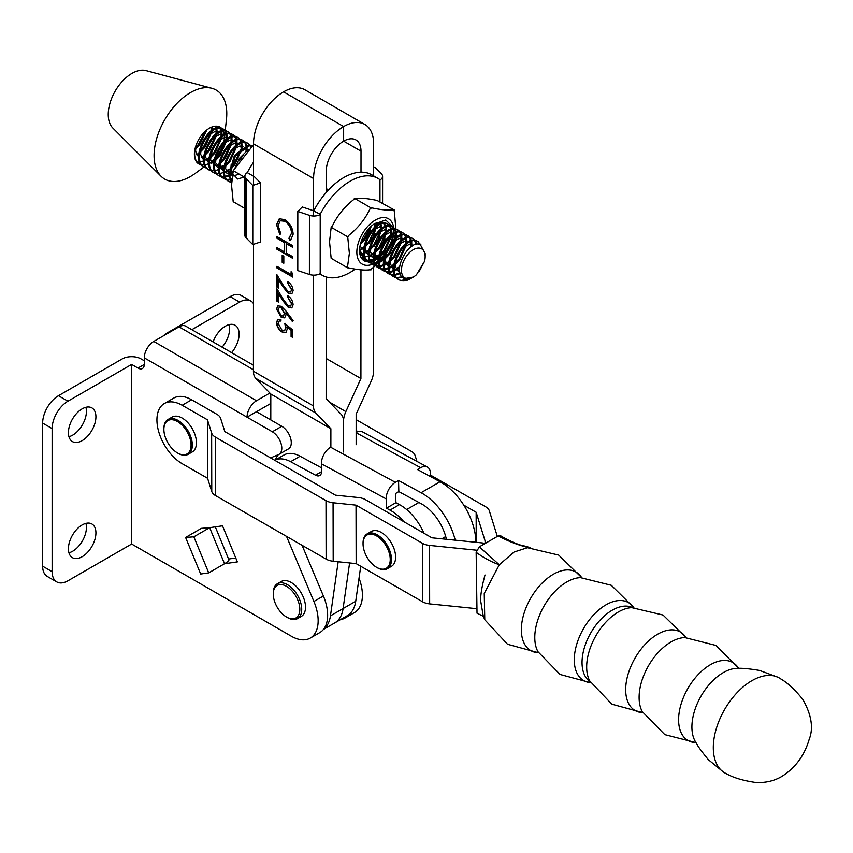 <?xml version="1.0" encoding="UTF-8"?>
<svg xmlns="http://www.w3.org/2000/svg" width="853" height="853" viewBox="0 0 853 853"><rect width="100%" height="100%" fill="white"/><g stroke="black" fill="none" stroke-linecap="round" stroke-linejoin="round"><path stroke-width="1.28" d="M373.881 260.783L371.055 261.498A22.349 12.902 -60 0 1 370.884 261.53M370.309 261.658A22.349 12.902 -60 0 1 368.421 261.85M368.251 261.85A22.349 12.902 -60 0 1 359.561 250.579L359.561 250.579A22.349 12.902 -60 0 1 373.657 224.307L375.203 223.305L383.903 222.942M359.571 250.196L367.942 261.647M368.208 261.679L370.223 261.626M393.862 229.318A26.208 15.119 -60 0 1 393.905 230.747A26.208 15.119 -60 0 1 393.809 232.976M393.691 234.106A26.208 15.119 -60 0 1 391.943 241.452M390.514 245.024A26.208 15.119 -60 0 1 386.995 251.39M384.735 254.493A26.208 15.119 -60 0 1 379.414 259.984M378.497 260.719A26.208 15.119 -60 0 1 375.256 262.905M373.721 263.705A26.208 15.119 -60 0 1 372.74 264.131M372.516 264.227A26.208 15.119 -60 0 1 356.842 252.147A26.208 15.119 -60 0 1 373.923 220.97A26.208 15.119 -60 0 1 393.67 227.527M347.555 266.637L349.367 253.298L347.704 236.835L331.177 227.271L329.546 241.847L331.156 258.299L347.693 267.853L347.555 266.637A37.329 21.538 -60 0 0 348.397 267.842L347.693 267.853M375.181 265.816L371.663 268.791A37.329 21.538 -60 0 1 369.967 269.772C365.18 270.508 357.993 269.857 348.397 267.842M393.521 241.282A37.329 21.538 -60 0 1 393.244 241.953L385.908 254.279M384.202 256.486L380.075 261.157M378.359 262.884L376.162 264.942M347.704 236.835L348.419 235.695C357.951 228.156 365.148 219.21 369.999 208.857L371.695 207.876C381.227 209.891 388.414 210.531 393.254 209.806L394.246 209.955L395.845 228.977M395.824 229.329L395.781 230.011M395.643 231.611L395.579 232.208M395.451 233.178L394.289 239.053M371.663 268.791L370.959 269.921L369.967 269.772M394.097 239.768L394.235 240.983L393.244 241.953M394.246 209.955L377.047 200.434C367.515 198.429 360.329 197.789 355.488 198.514L354.453 198.333L353.792 199.495C344.249 207.034 337.052 215.98 332.212 226.333L331.177 227.271M370.98 207.887L354.453 198.333M393.254 209.806A37.329 21.538 -60 0 1 394.107 211.011M369.999 208.857A37.329 21.538 -60 0 1 371.695 207.876M347.566 237.88A37.329 21.538 -60 0 1 348.419 235.695M393.713 227.847A26.208 15.119 -60 0 1 393.809 228.721M374.648 260.485L378.508 258.352M379.553 257.595L385.972 251.049M390.823 242.806L393.574 234.17M393.755 232.997L393.532 229.361M393.425 228.732L393.084 227.25M393.052 227.143L385.716 219.978L373.657 224.307M384.415 223.497L385.673 226.184M385.695 226.397L383.615 223.571M382.773 223.017L374.552 223.699M386.014 227.175L386.654 231.387M386.601 232.666L381.984 245.269L374.766 253.181M373.646 253.97L369.477 256.071M368.624 256.337L365.148 256.785M364.37 256.721L360.67 255.271M379.969 222.292L380.705 223.518M381.014 224.286L381.664 228.497M381.6 229.777L376.994 242.38L369.775 250.292M368.645 251.081L364.487 253.181M363.623 253.458L360.158 253.895M376.429 222.878L376.674 225.618M376.61 226.898L371.993 239.49L364.775 247.402M363.655 248.191L359.571 250.27M371.322 226.162L367.003 236.612L360.467 243.99M356.149 419.655L411.349 451.365A13.413 7.72 179.9 0 1 415.059 455.427L416.957 461.398M430.488 475.1L485.634 506.778A13.413 7.72 179.9 0 1 489.355 510.872L497.32 536.441M486.178 542.871A13.413 7.72 179.9 0 1 485.08 540.909L476.155 512.258L463.765 505.136M476.219 542.316L476.155 512.258M358.025 431.65L356.149 430.573M207.45 419.804L207.578 478.277L182.286 463.755A35.762 20.653 60 0 1 156.931 419.985A35.762 20.653 60 0 1 164.341 403.544A35.762 20.653 60 0 1 182.158 405.271L207.45 419.804L211.64 433.015A13.413 7.72 -0.1 0 0 215.351 437.088L325.995 500.636A13.413 7.72 -0.1 0 0 333.065 502.769L356.021 505.147L422.406 543.286A13.413 7.72 -0.1 0 0 429.528 545.408L476.592 550.206M207.578 478.277L211.768 491.499A13.413 7.72 -0.1 0 0 215.478 495.561L326.123 559.12A13.413 7.72 -0.1 0 0 333.192 561.242L356.149 563.63L356.021 505.147M356.149 563.63L422.544 601.76A13.413 7.72 -0.1 0 0 429.656 603.892L476.294 608.637M485.08 540.909L485.09 543.5A13.413 7.72 -0.1 0 0 481.678 542.871L431.895 537.806L365.51 499.677A13.413 7.72 -0.1 0 0 358.431 497.544L335.474 495.166L224.829 431.607L220.639 418.396A13.413 7.72 -0.1 0 0 216.929 414.323L191.637 399.801A35.762 20.653 -120 0 0 173.82 398.063L164.341 403.544M293.922 593.208A18.777 10.844 -120 0 0 280.285 584.561A18.777 10.844 -120 0 0 273.269 594.029A18.777 10.844 -120 0 0 279.166 610.183A18.777 10.844 -120 0 0 286.544 617.028A18.777 10.844 -120 0 0 299.243 613.488A18.777 10.844 -120 0 0 293.922 593.208M273.269 594.029L273.269 592.942A20.12 11.611 60 0 1 277.428 583.729A20.12 11.611 60 0 1 295.394 592.057A20.12 11.611 60 0 1 297.548 618.574A20.12 11.611 60 0 1 287.493 617.572L286.544 617.028M277.428 583.729L281.223 581.533A20.12 11.611 60 0 1 299.19 589.86A20.12 11.611 60 0 1 301.344 616.378L297.548 618.574M254.439 176.763L260.538 182.862L252.797 185.442L246.09 178.735A8.946 5.161 180 0 1 244.896 176.155A8.946 5.161 180 0 1 247.295 172.637L247.509 172.199A55.882 32.254 120 0 1 253.512 162.241M244.896 176.155L244.864 235.268A8.946 5.161 0 0 0 246.069 237.859L252.776 244.566L260.517 241.985L260.538 182.862M252.776 244.566L252.797 185.442M253.512 176.23L247.295 172.637M726.308 773.671A54.731 31.678 -60.1 0 1 723.365 771.986A54.731 31.678 -60.1 0 1 716.605 727.673A54.731 31.678 -60.1 0 1 751.909 680.673A54.731 31.678 -60.1 0 1 777.808 677.207A54.731 31.678 -60.1 0 1 780.74 678.903C787.756 682.922 795.145 689.832 802.94 699.609C811.544 714.942 813.613 728.217 809.156 739.434C804.4 755.651 795.231 768.02 781.636 776.55C773.778 781.103 764.97 783.054 755.214 782.393C742.878 780.559 733.249 777.659 726.308 773.671M696.059 742.547L695.632 741.993A44.42 25.707 -60.1 0 1 695.494 741.779A44.42 25.707 -60.1 0 1 723.248 672.622A44.42 25.707 -60.1 0 1 737.674 668.347A44.42 25.707 -60.1 0 1 737.93 668.357M590.127 681.675A42.746 24.737 -60.1 0 1 584.55 647.118A42.746 24.737 -60.1 0 1 612.198 610.204A42.746 24.737 -60.1 0 1 632.67 607.613M581.682 577.63L558.715 555.1L527.421 547.711L514.071 552.03L499.304 564.761L484.248 593.453L484.771 619.715L507.514 644.25L538.542 652.737M528.849 547.701C518.304 545.184 508.089 541.25 498.237 535.908L479.311 546.837L499.304 564.761C491.541 562.031 483.832 557.883 476.155 552.328L477.019 613.19L483.31 616.271M476.155 552.328L479.311 546.837M498.237 535.908L500.455 535.663C507.834 540.333 519.946 545.483 523.23 545.664L528.263 547.466M229.116 324.63A19.448 11.228 -60 0 1 222.121 347.15M213.111 341.957A19.448 11.228 -60 0 1 225.373 326.187A19.448 11.228 -60 0 1 235.097 325.228A19.448 11.228 -60 0 1 231.6 352.63M85.908 523.39A19.448 11.228 -60 0 1 72.686 551.23A19.448 11.228 -60 0 1 68.933 552.797M82.165 524.947A19.448 11.228 -60 0 1 91.889 523.987A19.448 11.228 -60 0 1 94.875 539.576A19.448 11.228 -60 0 1 82.165 556.71A19.448 11.228 -60 0 1 72.441 557.67A19.448 11.228 -60 0 1 69.466 542.092A19.448 11.228 -60 0 1 82.165 524.947M85.908 407.307A19.448 11.228 -60 0 1 72.686 435.147A19.448 11.228 -60 0 1 68.933 436.715M82.165 408.864A19.448 11.228 -60 0 1 91.889 407.905A19.448 11.228 -60 0 1 94.875 423.493A19.448 11.228 -60 0 1 82.165 440.628A19.448 11.228 -60 0 1 72.441 441.587A19.448 11.228 -60 0 1 69.466 426.01A19.448 11.228 -60 0 1 82.165 408.864M270.987 458.125A38.001 21.943 60 0 1 272.288 457.272A38.001 21.943 60 0 1 273.824 456.515L278.483 454.606A13.413 7.741 -120 0 0 279.027 454.34A13.413 7.741 -120 0 0 281.074 443.592A13.413 7.741 -120 0 0 272.32 431.778L144.285 357.855L144.285 364.423A8.946 5.161 60 0 1 142.43 368.517A8.946 5.161 60 0 1 137.962 368.08L131.639 364.423L131.639 544.022L291.289 636.189A38.001 21.943 -120 0 0 310.279 638.076A38.001 21.943 -120 0 0 313.904 601.482L286.533 536.377M215.308 526.855L228.881 559.792A13.413 2.463 157.6 0 1 224.531 563.737L209.657 527.676L201.404 528.338L185.602 537.465L200.679 574.026L208.718 572.864L224.531 563.737L237.369 561.892L222.505 525.821L209.657 527.676L193.844 536.804L185.602 537.465M131.639 364.423L67.941 401.209A22.349 12.902 120 0 0 52.129 428.579L52.129 571.67A22.349 12.902 120 0 0 56.767 581.906A22.349 12.902 120 0 0 67.941 580.797L131.639 544.022M52.129 428.579L42.65 423.109L42.65 566.2L52.129 571.67M144.285 357.855A13.413 7.741 -60 0 1 153.764 341.435L256.508 400.75L269.868 393.041M256.508 400.75A13.413 7.741 120 0 0 247.029 417.17L256.508 411.7L281.799 426.297A13.413 7.741 60 0 1 290.564 438.122A13.413 7.741 60 0 1 288.506 448.87L279.027 454.34M270.806 403.448L256.508 411.7M359.038 578.121A38.001 21.943 60 0 1 354.539 612.518L345.06 617.998A38.001 21.943 -120 0 0 348.973 614.533M253.458 303.572A22.349 12.902 120 0 0 250.771 300.992A22.349 12.902 120 0 0 239.597 302.101L191.84 329.674M239.597 302.101L230.118 296.62L166.41 333.395A13.413 7.741 0 0 0 163.637 335.73M230.118 296.62A22.349 12.902 -60 0 1 241.292 295.511L250.771 300.992M340.486 619.598A38.001 21.943 -120 0 0 345.06 617.998M253.426 369.765L179.055 326.827L153.764 341.435M179.055 326.827A13.413 7.741 -60 0 1 185.762 326.166L253.426 365.233M228.583 559.046L235.78 558.011M42.65 423.109A22.349 12.902 -60 0 1 58.452 395.728L122.16 358.953A13.413 7.741 0 0 1 141.118 358.953L144.285 360.776M278.345 454.66A38.001 21.943 -120 0 0 275.338 459.991M302.079 545.312L323.394 596.002A38.001 21.943 60 0 1 319.768 632.595L310.279 638.076M56.767 581.906L47.278 576.436A22.349 12.902 -60 0 1 42.65 566.2M208.718 572.864L193.844 536.804M253.522 144.743L233.221 170.664L231.547 185.218L233.2 201.692L244.875 208.431M233.221 170.664L244.896 177.413M285.904 310.961L293.112 320.579L292.248 321.346L285.862 312.827L286.022 314.81L284.646 317.87L281.33 317.519L276.489 309.021L277.865 305.896L281.309 306.27L285.904 310.961M291.502 289.711L287.856 283.377L287.856 281.746C291.065 283.9 292.824 286.896 293.123 290.734L291.833 293.848L288.421 293.528L282.748 286.565L278.536 279.56L278.526 288.047L276.905 287.109L276.916 274.719L283.452 285.574L288.293 291.822L290.478 292.025L291.822 289.53L287.856 283.377M282.194 255.303L283.814 256.241L283.814 263.257L282.194 262.319L282.194 255.303M288.89 238.318L291.523 233.21C291.236 228.146 288.996 224.158 284.827 221.258L280.2 220.746L278.153 225.597L280.786 233.637L279.837 234.522L276.532 224.67L279.294 218.741L284.934 219.679C290.063 223.219 292.792 228.071 293.144 234.244L290.745 239.938L289.839 240.301L288.89 238.318L289.615 237.955M313.552 275.146L313.488 405.943L253.426 371.226L253.48 244.331M253.501 185.208L253.522 143.858A42.479 24.513 120 0 1 283.569 91.847A42.479 24.513 -60 0 1 304.809 89.736L364.881 124.453A42.479 24.513 120 0 0 343.642 126.553L283.569 91.847L343.642 126.553L343.631 141.15A24.598 14.192 120 0 0 326.23 171.272L326.219 192.447M343.631 141.15A24.598 14.192 -60 0 1 355.925 139.935A24.598 14.192 -60 0 1 361.011 151.184L343.642 141.15L343.642 126.553A42.479 24.513 -60 0 0 313.584 178.565L313.573 216.033M276.926 236.58L292.739 245.717L292.739 247.359L286.245 243.606L286.245 252.968L292.728 256.71L292.728 258.352L276.926 249.215L276.926 247.583L284.625 252.03L284.625 242.668L276.926 238.222L276.926 236.58M291.108 271.68L292.728 273.696L292.718 277.065L276.916 267.927L276.916 266.296L291.097 274.495L291.108 271.68M291.491 303.753L287.845 297.42L287.845 295.778C291.054 297.932 292.814 300.928 293.112 304.777L291.833 307.89L288.421 307.57L282.748 300.597L278.526 293.592L278.526 302.09L276.905 301.152L276.905 288.751L283.441 299.606L288.293 305.854L290.478 306.056L291.811 303.572L287.845 297.42M292.696 329.94L292.696 337.425L291.076 336.487L291.076 330.282L286.917 326.891L287.226 329.215L285.84 332.457L282.055 331.977C278.6 329.695 276.745 326.496 276.489 322.391L277.833 319.299L280.946 319.395L280.946 321.037L279.166 321.016L278.11 323.426L282.119 330.367L284.55 330.687L285.606 327.989L284.795 323.5L292.696 329.94M360.968 269.847L360.915 378.561L345.86 411.615A17.87 10.311 120 0 0 343.514 421.435L343.503 452.015L343.514 421.435A17.87 10.311 -60 0 0 341.168 414.323L326.134 398.639L326.187 276.969M323.671 629.141A42.469 24.524 -120 0 0 330.452 615.845L355.733 601.248A42.469 24.524 -120 0 1 347.278 615.674L334.643 622.967A42.469 24.524 60 0 0 343.098 608.552L349.602 562.948L343.098 608.552A42.469 24.524 60 0 1 334.643 622.967L323.436 629.439M253.426 371.226A17.881 10.321 120 0 0 255.772 378.348L270.806 394.022L270.796 419.953M330.868 447.345L330.879 428.728L315.834 413.055A17.881 10.321 -60 0 1 313.488 405.943M330.879 428.728L270.806 394.022M330.452 615.845L338.172 561.764M290.905 239.832L289.839 240.301M290.148 240.119L289.22 238.179M289.199 238.136L291.523 233.21M291.843 233.029C291.545 227.964 289.316 223.976 285.137 221.076L284.827 221.258M285.137 221.076L280.36 220.66M280.157 234.34L276.532 224.67M276.841 224.488L279.613 218.56M292.739 246.986L286.245 243.606M292.728 257.99L276.926 249.215M277.236 249.033L277.236 247.765M284.625 242.668L284.625 252.03M284.945 242.487L276.926 238.222M277.246 238.04L277.246 236.761M283.814 262.895L282.194 262.319M282.503 262.138L282.503 255.484M292.718 276.703L276.916 267.927M277.236 267.746L277.236 266.477M291.417 272.075L291.097 274.495M288.175 283.196L288.175 281.948M291.982 293.763L288.421 293.528M288.74 293.347L278.536 279.56M278.526 287.685L276.905 287.109M277.225 286.928L277.225 275.242M290.638 291.918L291.822 289.53M288.165 297.228L288.165 295.98M291.982 307.794L288.421 307.57M288.73 307.389L278.526 293.592M278.526 301.717L276.905 301.152M277.214 300.97L277.225 289.274M290.638 305.96L291.811 303.572M292.526 321.101L285.862 312.827M284.806 317.774L281.33 317.519M281.65 317.337L276.489 309.021M276.809 308.829L278.025 305.811M283.473 315.919L284.71 313.35L281.565 307.688L279.326 307.592M281.245 315.834L283.313 316.015L284.401 313.531L281.255 307.88L279.166 307.666L278.11 310.044L281.245 315.834M292.696 337.052L291.076 336.487M291.395 336.306L291.076 330.282M291.395 330.1L286.917 326.891M286 332.361L282.055 331.977M282.375 331.796C278.92 329.514 277.065 326.315 276.809 322.21L276.489 322.391M276.809 322.21L277.993 319.214M280.946 320.76L279.326 320.941M284.699 330.58L285.606 327.989M285.926 327.808L285.115 323.319M364.881 124.453A42.479 24.513 120 0 1 373.657 143.89L373.646 175.91M373.603 267.181L373.561 371.258A17.881 10.321 120 0 1 371.215 381.088L356.149 414.142L356.138 444.712M360.915 378.561L326.155 358.463M361.011 151.184L361 172.178M355.733 601.248L360.734 566.253M430.53 476.603L430.445 473.351A13.413 7.976 118.5 0 0 427.353 467.039A13.413 7.976 118.5 0 0 420.668 467.711L356.149 432.738M475.878 542.284L475.857 541.346A49.175 28.394 -120 0 0 440.041 481.753L417.512 469.545L420.668 467.711M423.952 533.242A40.24 23.234 -120 0 0 399.481 504.624L395.909 502.694L395.664 493.429L398.831 491.605L421.361 503.814A35.762 20.653 60 0 1 446.407 539.288M403.832 521.684A40.24 23.234 -120 0 0 389.992 510.105L386.43 508.164L386.185 498.909L321.41 463.787L321.602 471.197A8.946 5.161 60 0 1 319.758 475.516A8.946 5.161 60 0 1 315.471 475.174L290.606 461.697A33.534 19.363 -120 0 0 274.794 460.311L284.049 454.958A33.534 19.363 -120 0 1 300.096 456.216L321.517 467.839M386.43 508.164L395.909 502.694M321.41 463.787A13.413 7.976 -61.5 0 1 330.601 447.196L395.376 482.318L398.543 480.495L398.831 491.605M395.376 482.318A13.413 7.976 118.5 0 0 386.185 498.909M455.214 540.184A49.175 28.394 -120 0 0 421.073 492.703L398.543 480.495M356.149 432.46A13.413 7.976 -61.5 0 1 362.578 431.917L427.353 467.039M206.831 168.18L205.53 167.753C189.259 162.145 209.582 121.894 222.612 128.707L225.181 130.658M225.523 131.138L226.695 133.782M226.877 134.55L227.133 138.815M227.005 140.116L219.818 156.088L214.892 161.078M213.772 161.931L211.544 163.36M201.83 165.301L198.781 163.925A21.24 12.251 -60 0 1 195.028 148.859A21.24 12.251 -60 0 1 219.2 126.734A21.24 12.251 -60 0 1 220.031 127.15A21.24 12.251 -60 0 1 221.215 128.003M201.415 164.832A21.24 12.251 -60 0 1 199.879 164.437A21.24 12.251 -60 0 1 199.613 164.33L201.447 164.874M202.022 164.96L204.752 164.906M205.434 164.8L208.761 163.744M209.625 163.339L213.954 160.535M215.18 159.5L218.88 155.545L225.832 141.076M226.066 139.572L226.077 134.838M225.938 134.006L224.904 131.117M224.584 130.594L222.9 128.835M223.379 129.091L221.673 128.174C208.644 121.35 188.321 161.612 204.592 167.209L206.447 167.764M400.793 280.509L410.122 278.888A21.24 12.251 -60 0 1 400.793 280.509L398.49 279.336M411.679 277.897A21.24 12.251 -60 0 1 410.645 278.579M400.324 280.328C384.053 274.719 404.375 234.468 417.405 241.282L420.945 244.854M402.787 277.502L397.178 277.993M396.624 277.875L393.5 276.447M395.334 277.438C379.063 271.84 399.385 231.579 412.415 238.403L411.477 237.859C398.447 231.046 378.124 271.297 394.395 276.894L396.25 277.449M396.816 277.534L402.094 276.873M420.113 244.534L417.703 241.41M418.183 241.666L416.467 240.749C403.437 233.925 383.125 274.186 399.385 279.784L398.969 279.592M413.183 238.776L414.984 240.343M415.326 240.823L416.701 244.374M400.174 273.653L395.483 275.135M394.822 275.21L392.188 275.103M391.634 274.986L388.499 273.568M390.333 274.549C374.072 268.951 394.385 228.7 407.414 235.513L406.486 234.97C393.446 228.156 373.134 268.407 389.394 274.016L391.25 274.559M391.826 274.645L394.555 274.591M395.238 274.485L399.918 272.779M415.88 244.544L414.707 240.813M414.387 240.279L412.703 238.531M408.192 235.886L409.984 237.454M410.336 237.934L411.498 240.589M411.679 241.346L411.871 246.357M399.513 268.034L394.502 271.083M393.681 271.414L390.493 272.246M389.832 272.32L387.198 272.214M386.644 272.096L383.509 270.678M385.343 271.67C369.072 266.061 389.394 225.81 402.424 232.624L401.486 232.08C388.456 225.267 368.133 265.518 384.404 271.126L386.26 271.67M386.835 271.755L389.554 271.712M390.247 271.595L393.574 270.54M394.427 270.145L399.63 266.616M410.773 247.125L410.89 241.644M410.741 240.813L409.717 237.923M409.397 237.401L407.713 235.641M403.192 233.008L404.994 234.575M405.335 235.055L406.508 237.699M406.689 238.467L406.945 242.721M406.817 244.033L399.63 260.005L394.704 264.995M393.585 265.837L389.512 268.194M388.691 268.524L385.503 269.367M384.831 269.441L382.197 269.324M381.643 269.207L378.508 267.789M380.342 268.78C364.082 263.172 384.394 222.921 397.423 229.734L396.496 229.201C383.466 222.377 363.143 262.639 379.414 268.237L381.259 268.791M381.835 268.876L384.564 268.823M385.247 268.706L388.573 267.65M389.437 267.256L393.766 264.451M394.992 263.406L398.692 259.461L405.644 244.992M405.879 243.489L405.889 238.755M405.751 237.923L404.717 235.033M404.397 234.511L402.712 232.752M398.202 230.118L399.993 231.685M400.345 232.165L401.507 234.81M401.688 235.577L401.944 239.842M401.827 241.143L394.64 257.116L389.704 262.106M388.595 262.959L384.511 265.304M383.69 265.646L380.502 266.477M379.841 266.552L377.207 266.445M376.653 266.328L373.518 264.899M375.352 265.891C359.081 260.293 379.404 220.031 392.433 226.855L391.495 226.312C378.465 219.498 358.143 259.749 374.414 265.347L376.269 265.901M376.845 265.987L379.564 265.933M380.257 265.827L383.583 264.771M384.436 264.366L388.776 261.562M390.002 260.528L393.702 256.572L400.643 242.103M400.889 240.599L400.899 235.865M400.761 235.033L399.726 232.144M399.407 231.621L397.722 229.862M393.212 227.229L395.003 228.796M395.344 229.276L396.517 231.92M396.698 232.688L396.954 236.953M396.826 238.254L389.64 254.226L384.714 259.216M383.594 260.069L379.521 262.425M378.7 262.756L375.512 263.588M374.84 263.662L372.207 263.556M371.652 263.438L368.528 262.02M370.351 263.012C354.091 257.403 374.403 217.152 387.443 223.966L386.505 223.422C373.475 216.609 353.153 256.86 369.424 262.468L371.268 263.012M371.844 263.097L374.574 263.055M375.267 262.937L378.583 261.882M379.446 261.476L383.775 258.683M385.002 257.638L388.712 253.693L395.653 239.213M395.888 237.71L395.909 232.986M395.76 232.144L394.726 229.265M394.417 228.732L392.732 226.983M388.211 224.339L390.013 225.917M390.354 226.386L391.516 229.041M391.698 229.798L391.954 234.063M391.836 235.364L384.65 251.347L379.724 256.337M378.604 257.179L374.531 259.536M373.71 259.866L370.511 260.709M369.85 260.783L367.216 260.666M366.662 260.549L364.466 259.675L359.657 251.752M364.007 259.387L366.278 260.133M366.854 260.208L369.573 260.165M370.266 260.048L373.593 258.992M374.446 258.598L378.785 255.793M380.011 254.748L383.711 250.803L390.653 236.324M390.898 234.831L390.909 230.097M390.77 229.265L389.736 226.376M389.416 225.853L387.731 224.094M385.087 239.107L379.19 249.033M367.153 256.668L368.592 256.103M369.456 255.708L373.785 252.904M375.011 251.87L378.721 247.914L385.663 233.445M385.897 231.941L385.919 227.207M380.086 236.217L374.19 246.144M362.162 253.778L363.602 253.224M364.455 252.819L368.795 250.025M370.021 248.98L373.721 245.024L380.662 230.555M380.907 229.052L380.918 224.318M375.096 233.327L369.2 243.254M359.571 249.876L363.794 247.135M365.02 246.09L368.731 242.145L375.672 227.666M375.917 226.173L376.066 223.017M370.095 230.449L364.668 239.8L360.403 244.235M360.936 242.359L363.73 239.256L370.042 227.346M326.23 188.961L328.554 189.878M328.448 189.984L327.797 189.451M328.277 189.707L326.23 188.662M326.219 190.422L326.592 191.509M231.621 182.574L228.668 181.199M230.502 182.179C214.231 176.582 234.554 136.331 247.583 143.144L246.645 142.6C233.615 135.787 213.293 176.038 229.564 181.646L231.419 182.19M252.296 145.799L248.564 145.021L234.426 155.459L228.743 175.323L231.621 182.425M248.362 143.517L250.153 145.095M250.494 145.564L251.177 146.812M231.856 179.663L230.662 179.887M229.99 179.962L227.356 179.844M226.802 179.727L223.678 178.309M225.512 179.301C209.241 173.692 229.564 133.441 242.593 140.255L241.655 139.721C228.625 132.897 208.303 173.159 224.574 178.757L226.429 179.311M226.994 179.386L229.724 179.343M230.417 179.226L231.952 178.842M250.622 147.313L249.886 145.554M249.566 145.031L247.882 143.272M243.361 140.638L245.163 142.206M245.504 142.686L246.666 145.33M246.858 146.098L247.103 150.363M232.794 174.129L229.681 175.825M228.86 176.166L225.661 176.997M225 177.072L222.366 176.966M221.812 176.848L218.677 175.419M220.511 176.411C204.24 170.813 224.563 130.552 237.592 137.376L236.654 136.832C223.625 130.019 203.313 170.269 219.573 175.867L221.428 176.422M222.004 176.507L224.723 176.454M225.416 176.336L228.743 175.281M229.596 174.886L233.146 172.701M246.048 151.12L246.059 146.385M245.92 145.554L244.886 142.664M244.566 142.142L242.881 140.382M238.371 137.749L240.162 139.316M240.514 139.796L241.676 142.44M241.857 143.208L242.113 147.473M241.985 148.774L234.81 164.746L229.873 169.736M228.764 170.589L226.535 172.018M216.811 173.959L213.687 172.541M215.521 173.522C199.25 167.924 219.573 127.673 232.602 134.486L231.664 133.942C218.635 127.129 198.312 167.38 214.583 172.988L216.438 173.532M217.003 173.617L219.733 173.564M220.426 173.458L223.742 172.402M224.606 171.997L228.935 169.203M230.161 168.158L233.871 164.202L240.813 149.733M241.047 148.23L241.068 143.496M240.919 142.664L239.896 139.775M239.576 139.252L237.891 137.504M233.37 134.859L235.172 136.427M235.513 136.906L236.686 139.561M236.867 140.318L237.123 144.583M236.995 145.884L229.809 161.857L224.883 166.857M223.763 167.7L221.535 169.129M211.821 171.069L208.686 169.651M210.52 170.643C194.249 165.034 214.572 124.783 227.602 131.597L226.674 131.053C213.634 124.239 193.322 164.49 209.582 170.099L211.437 170.643M212.013 170.728L214.743 170.685M215.425 170.568L218.752 169.512M219.616 169.118L223.944 166.314M225.171 165.269L228.871 161.324L235.812 146.844M236.057 145.351L236.068 140.617M235.929 139.785L234.895 136.896M234.575 136.373L232.89 134.614M228.38 131.97L230.171 133.548M230.523 134.028L231.685 136.672M231.867 137.44L232.123 141.694M231.995 143.005L224.819 158.978L219.882 163.968M218.773 164.81L216.545 166.239M222.825 159.703L230.822 143.965M231.067 142.462L231.078 137.728M230.928 136.896L229.905 134.006M229.585 133.484L227.9 131.725M361.288 257.243L364.466 259.675M327.157 191.381L326.219 191.616M239.043 160.993L243.361 155.022M248.148 149.712L239.416 158.349L234.618 168.851M231.664 181.806L229.681 175.867L235.353 156.003L249.502 145.564L252.2 145.895M205.53 167.753L203.696 166.761M405.58 278.217A16.761 9.671 120 0 0 413.289 277.065A16.761 9.671 120 0 0 416.477 274.719L424.517 261.359A16.761 9.671 120 0 0 425.157 256.518A16.761 9.671 120 0 0 421.041 248.532A16.761 9.671 120 0 0 404.322 259.643A16.761 9.671 120 0 0 405.58 278.217M413.289 277.065L404.727 278.558C390.343 274.239 408.384 238.861 420.284 244.587L425.157 253.512L425.157 256.518M204.027 166.953L195.252 173.383A51.415 29.674 -60 0 1 166.73 180.09A51.415 29.674 -60 0 1 161.089 176.304A51.415 29.674 -60 0 1 164.746 119.729A51.415 29.674 -60 0 1 211.939 88.317A51.415 29.674 -60 0 1 214.135 89.064A51.415 29.674 -60 0 1 226.461 119.367L225.224 130.669M221.961 137.269A51.415 29.674 -60 0 1 219.178 143.656M215.553 150.395A51.415 29.674 -60 0 1 211.075 157.197M221.631 128.408A21.24 12.251 -60 0 1 223.155 130.626M223.443 131.266A21.24 12.251 -60 0 1 224.296 134.678M224.382 135.659A21.24 12.251 -60 0 1 224.286 139.252A21.24 12.251 -60 0 1 223.966 141.385M223.507 143.347A21.24 12.251 -60 0 1 215.606 157.741M214.199 159.191A21.24 12.251 -60 0 1 211.395 161.569M199.175 164.128L199.591 164.32A21.24 12.251 -60 0 1 198.781 163.925M219.146 126.713L220.181 127.769M220.532 128.249L221.695 130.893M221.876 131.661L222.132 135.926M222.004 137.226L214.828 153.199L209.891 158.189M208.782 159.042L206.554 160.471M216.001 126.159L216.705 128.014M216.886 128.771L217.142 133.036M217.014 134.337L209.827 150.32L204.901 155.31M203.782 156.152L201.553 157.581M197.032 162.07L199.751 162.027M200.444 161.91L203.771 160.854M204.624 160.449L208.964 157.656M210.19 156.611L213.89 152.666L220.831 138.186M221.076 136.683L221.087 131.959M220.948 131.117L219.914 128.238M219.594 127.705L218.603 126.521M212.066 126.948L212.141 130.157M212.024 131.458L204.837 147.43L199.911 152.42M198.792 153.273L196.563 154.702M207.833 151.045L215.841 135.296M216.076 133.804L216.086 129.07M215.948 128.238L215.329 126.191M206.799 129.976L199.837 144.541L194.91 149.531M202.843 148.155L210.84 132.418M211.086 130.914L211.213 127.289M197.843 145.266L205.509 131.053M161.089 176.304L112.809 127.993A33.534 19.352 -60 0 1 115.198 91.1A33.534 19.352 -60 0 1 145.97 70.607L211.939 88.317M411.221 278.259L412.244 277.63M419.281 271.179L424.517 261.359M200.53 164.864C195.55 162.241 193.706 156.909 195.028 148.859M400.249 273.866L395.429 266.818L396.016 259.685M402.84 247.796L409.675 244.139L413.417 245.472M393.521 270.028L390.439 263.929L391.026 256.796M397.85 244.907L404.674 241.25L407.894 242.124M388.531 267.149L385.439 261.05L386.025 253.917M392.849 242.017L399.684 238.36L402.904 239.235M405.111 245.461L399.46 258.726L395.12 262.852M388.467 265.582L387.55 265.614L380.449 258.16L381.035 251.027M387.859 239.128L394.683 235.481L397.903 236.356M400.11 242.572L394.47 255.847L390.12 259.973M378.54 261.37L375.448 255.271L376.034 248.138M382.858 236.249L389.693 232.592L392.913 233.466M395.12 239.693L389.48 252.957L385.129 257.084M378.476 259.813L377.559 259.845L370.458 252.381L371.044 245.259M377.868 233.359L384.703 229.702L387.923 230.577M390.12 236.803L384.479 250.068L380.129 254.194M378.913 254.994L372.558 256.956L369.488 256.199M368.549 255.601L365.468 249.502L366.044 242.369M372.868 230.47L379.702 226.823L382.922 227.687M385.129 233.914L379.489 247.178L375.139 251.304M368.485 254.034L367.568 254.077L360.467 246.613L360.361 244.427M380.139 231.024L374.488 244.299L370.138 248.426M374.403 223.795L375.149 227.538L369.498 241.41L365.148 245.536M369.882 227.506L364.498 238.52L361.064 241.953M244.054 177.061L237.699 179.023L230.598 171.56L231.184 164.437M238.008 152.538L244.843 148.88L248.063 149.755M239.064 174.172L232.709 176.134L225.608 168.681L226.194 161.548M233.018 149.648L239.853 146.002L243.073 146.865M234.074 171.282L227.708 173.255L224.638 172.498M223.699 171.89L220.618 165.791L221.194 158.658M228.028 146.769L234.852 143.112L238.072 143.986M240.279 150.203L234.639 163.477L230.289 167.604M223.635 170.333L222.718 170.365L215.617 162.902L216.204 155.768M223.028 143.88L229.862 140.223L233.082 141.097M235.289 147.324L229.638 160.588L225.288 164.714M224.083 165.514L217.718 167.476L210.627 160.023L211.213 152.89M218.037 140.99L224.861 137.333L228.082 138.207M230.289 144.434L224.648 157.698L220.298 161.825M208.718 163.232L205.626 157.133L206.213 150M213.037 138.101L219.871 134.454L223.091 135.328M225.299 141.545L219.647 154.819L215.308 158.946M203.718 160.343L200.636 154.244L201.223 147.111M208.047 135.222L214.871 131.565L218.091 132.439M220.298 138.666L214.657 151.93L210.307 156.056M198.728 157.464L195.636 151.354L195.859 145.874M215.308 135.776L209.667 149.04L205.317 153.167M210.307 132.887L204.667 146.151L200.316 150.277M205.2 131.33L199.677 143.272L195.412 147.334M175.558 420.604A19.224 11.1 -120 0 0 163.883 429.4A19.224 11.1 -120 0 0 177.477 452.943A19.224 11.1 -120 0 0 179.397 453.892A19.224 11.1 -120 0 0 190.933 442.803A19.224 11.1 -120 0 0 175.558 420.604M163.893 429.048A20.12 11.611 60 0 1 163.883 428.675A20.12 11.611 60 0 1 168.052 419.463A20.12 11.611 60 0 1 176.102 419.463A20.12 11.611 60 0 1 190.837 436.885A20.12 11.611 60 0 1 188.172 454.308A20.12 11.611 60 0 1 180.111 454.308A20.12 11.611 60 0 1 178.106 453.316A20.12 11.611 60 0 1 177.787 453.124M168.052 419.463L172.157 417.085A20.12 11.611 60 0 1 180.218 417.096A20.12 11.611 60 0 1 194.942 434.518A20.12 11.611 60 0 1 192.277 451.941L188.172 454.308M313.893 210.563A55.882 32.254 -60 0 1 343.78 177.563A55.882 32.254 -60 0 1 371.716 174.79L378.039 178.448A55.882 32.254 -60 0 1 379.969 179.727L379.958 201.703M313.573 210.936L320.216 214.22A55.882 32.254 -60 0 1 350.103 181.22A55.882 32.254 -60 0 1 378.039 178.448M373.646 167.423L374.68 167.081L381.387 173.788A8.946 5.161 180 0 1 382.581 176.379A8.946 5.161 180 0 1 380.182 179.898L379.969 179.727M319.992 214.647A8.946 5.161 180 0 1 309.426 215.34L297.814 211.459L302.282 206.991L312.838 210.51M297.814 211.459L297.782 270.582L309.404 274.463A8.946 5.161 0 0 0 319.971 273.77L320.195 273.941A55.882 32.254 -60 0 0 322.114 275.22A55.882 32.254 -60 0 0 355.189 269.111M374.723 535.002A19.224 11.1 -120 0 0 363.047 543.809A19.224 11.1 -120 0 0 376.642 567.352A19.224 11.1 -120 0 0 378.551 568.301A19.224 11.1 -120 0 0 390.098 557.212A19.224 11.1 -120 0 0 374.723 535.002M363.047 543.446A20.12 11.611 60 0 1 363.047 543.073A20.12 11.611 60 0 1 367.206 533.861A20.12 11.611 60 0 1 375.267 533.871A20.12 11.611 60 0 1 389.992 551.294A20.12 11.611 60 0 1 387.326 568.706A20.12 11.611 60 0 1 379.276 568.706A20.12 11.611 60 0 1 377.271 567.714A20.12 11.611 60 0 1 376.951 567.522M367.206 533.861L371.322 531.494A20.12 11.611 60 0 1 379.372 531.494A20.12 11.611 60 0 1 394.107 548.916A20.12 11.611 60 0 1 391.442 566.339L387.326 568.706M211.768 491.499L211.64 433.015M215.478 495.561L215.351 437.088M326.123 559.12L325.995 500.636M333.192 561.242L333.065 502.769M422.544 601.76L422.406 543.286M429.656 603.892L429.528 545.408M182.158 405.271L191.637 399.801M246.069 237.859L246.09 178.735M695.995 742.59A44.964 26.027 -60.1 0 1 679.468 710.741A44.964 26.027 -60.1 0 1 710.314 664.754A44.964 26.027 -60.1 0 1 738.623 668.368L716.051 645.465L684.852 637.575A45.305 26.219 -60.1 0 0 671.066 641.925A45.305 26.219 -60.1 0 0 642.298 711.658L664.828 734.625L696.005 742.611M642.842 712.639A45.305 26.219 -60.1 0 1 626.603 680.31A45.305 26.219 -60.1 0 1 657.642 634.205A45.305 26.219 -60.1 0 1 685.983 637.554M642.863 712.66L611.836 704.173L589.679 680.854A44.964 26.027 -60.1 0 1 618.393 611.953A44.964 26.027 -60.1 0 1 631.742 607.645L663.037 615.024L686.004 637.554M590.66 682.624A44.964 26.027 -60.1 0 1 575.285 650.093A44.964 26.027 -60.1 0 1 605.993 604.83A44.964 26.027 -60.1 0 1 633.758 607.592M590.702 682.699L560.08 674.456L537.976 651.735A45.305 26.219 -60.1 0 1 566.744 582.002A45.305 26.219 -60.1 0 1 580.53 577.641L611.302 585.297L633.843 607.592M538.531 652.716A45.305 26.219 -60.1 0 1 522.281 620.376A45.305 26.219 -60.1 0 1 553.32 574.282A45.305 26.219 -60.1 0 1 581.661 577.63M144.285 364.423L137.962 368.08M58.452 395.728L67.941 401.209M323.394 596.002L313.904 601.482M281.799 426.297L272.32 431.778M313.584 178.565L253.522 143.858M315.834 413.055L255.772 378.348M345.86 411.615L329.525 402.168M389.992 510.105L399.481 504.624M421.073 492.703L440.041 481.753M315.471 475.174L321.602 471.634M290.606 461.697L300.096 456.216M474.481 542.145L475.857 541.346M309.426 215.34L309.404 274.463M320.216 214.22L320.195 273.941M695.494 741.779C697.402 745.671 701.688 751.642 708.353 759.682L723.365 771.986M737.674 668.347C742.003 668.038 749.318 668.731 759.618 670.437L777.808 677.207M484.771 619.715L483.267 616.133L480.665 600.864C480.314 590.244 485.517 573.706 484.941 575.05M523.23 545.664L530.481 547.669M224.286 139.252L224.702 135.488M224.819 134.443L225.128 131.554M444.903 537.017L441.79 538.819M418.887 502.481L406.636 509.55M177.477 452.943L178.106 453.316M163.883 429.4L163.883 428.675M382.581 176.379L382.57 203.217M319.779 273.866L322.114 275.22M376.642 567.352L377.271 567.714M363.047 543.809L363.047 543.073"/></g></svg>
